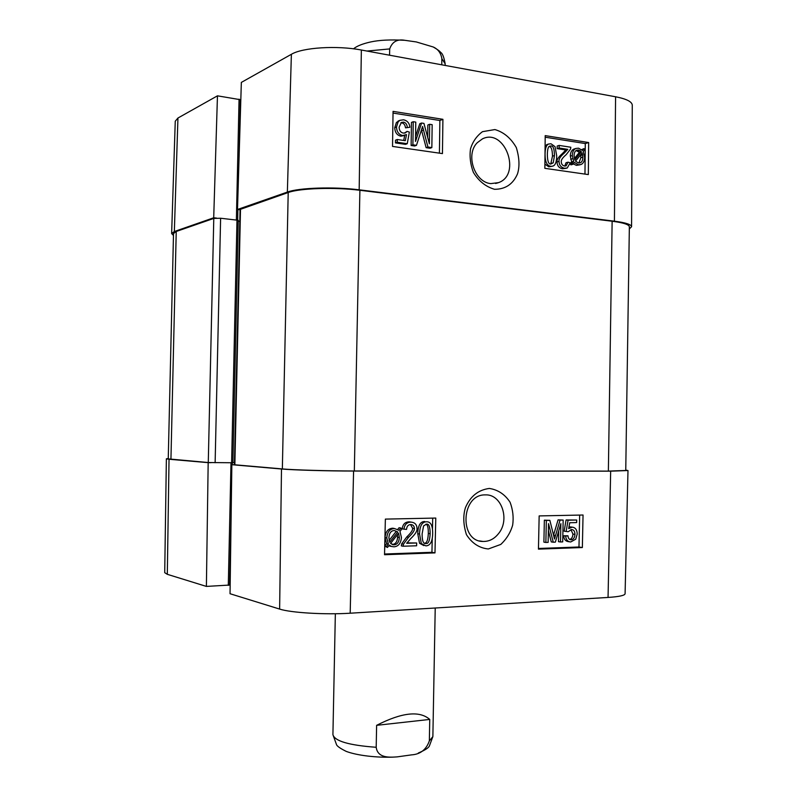 <?xml version="1.0" encoding="UTF-8"?>
<svg xmlns="http://www.w3.org/2000/svg" width="797" height="797" viewBox="0 0 797 797"><rect width="100%" height="100%" fill="white"/><g stroke="black" fill="none" stroke-linecap="round" stroke-linejoin="round"><path stroke-width="1.2" d="M485.383 494.887C501.682 493.991 510.289 519.993 498.354 533.831C494.21 538.951 489.209 541.492 483.351 541.452C459.052 542.07 460.835 494.429 485.074 494.887L485.383 494.887M567.922 535.773C568.271 538.393 569.287 539.728 570.971 539.788L571.18 539.788C573.442 539.539 574.697 537.726 574.956 534.359C574.906 531.31 573.78 529.696 571.579 529.527L568.161 531.738L566.159 531.46L568.082 520.222L576.699 520.023L576.639 522.573L569.735 522.742L568.669 528.6L572.226 527.156C575.384 527.494 577.048 529.786 577.217 534.04L575.743 539.19L570.692 541.98C567.673 541.691 566 539.718 565.681 536.082L567.922 535.773L563.678 535.783L565.681 536.082M569.716 539.42C571.668 538.882 572.744 537.098 572.943 534.07L570.921 529.567M568.082 520.222L566.079 519.963L564.156 531.181L566.159 531.46M566.079 519.963L576.699 520.023M568.958 527.026L571.27 527.026M569.447 541.791L568.679 541.671C565.661 541.382 563.997 539.42 563.678 535.783M546.343 520.441L549.87 520.361L554.503 539.011L560.062 520.122L563.17 520.052L562.702 541.89L560.48 541.97L560.869 523.669L555.35 542.139L553.248 542.209L548.525 523.659L548.127 542.378L545.865 542.458L546.343 520.441L544.361 520.172L549.87 520.361M553.556 535.096L558.069 519.863L560.062 520.122M558.069 519.863L563.17 520.052M558.707 530.882L558.478 541.661L560.48 541.97M548.386 530.573L551.265 541.9L553.248 542.209M544.361 520.172L543.893 542.139L545.865 542.458M392.064 544.481L392.214 544.471C395.461 544.241 397.255 541.84 397.593 537.268L397.394 534.717M398.58 533.183L399.367 537.596C399.028 542.169 397.225 544.58 393.967 544.809L390.59 543.464L398.58 533.183M397.753 531.968L389.723 542.279L388.896 537.816C389.255 533.063 391.068 530.633 394.356 530.523L397.753 531.968L394.366 530.523M389.105 540.486L395.989 531.659M400.841 528.003L401.847 528.999L399.964 531.42L401.439 537.467C400.911 543.315 398.42 546.433 393.977 546.822L391.377 546.433L389.315 545.108L387.481 547.459L386.465 546.473L388.378 544.022L386.794 537.915C387.272 532.017 389.803 528.889 394.385 528.511L399.048 530.304L400.841 528.003L399.068 527.704L397.773 529.367M391.466 546.473L388.846 545.706M386.465 546.473L384.732 546.134L387.481 547.459M384.732 546.104L386.625 543.684L388.378 544.022M386.625 543.684L385.041 537.586C385.529 531.709 388.049 528.58 392.622 528.212L393.08 528.212M416.612 545.786L403.113 546.224L403.451 544.182L408.562 537.258C412.736 533.283 414.679 530.384 414.41 528.56C414.33 526.14 413.155 524.795 410.883 524.546L410.664 524.546C408.144 524.705 406.779 526.329 406.56 529.407L403.979 529.168C404.537 524.625 406.809 522.284 410.784 522.135L411.152 522.135C414.978 522.523 416.921 524.665 416.98 528.56C417.429 530.802 415.357 534.149 410.744 538.603L406.679 543.295L416.672 542.976L416.612 545.786M403.451 544.182L401.678 543.843L401.329 545.885L403.113 546.224M401.678 543.843L406.779 536.939C410.943 532.974 412.896 530.075 412.617 528.262L410.505 524.546M411.152 522.135L409 521.846C405.035 521.995 402.764 524.336 402.196 528.859L403.979 529.168M409.359 521.846L411.242 522.135M406.908 542.896L416.672 542.976M422.111 533.95L423.576 525.93L426.465 524.177C428.886 523.579 430.111 526.767 430.141 533.721C429.762 540.794 428.358 544.052 425.917 543.494L425.688 543.494C423.337 544.032 422.141 540.854 422.111 533.95M424.462 543.136C426.704 543.405 427.989 540.167 428.318 533.412C428.378 527.624 427.561 524.556 425.897 524.217M426.415 521.786L426.684 521.786C430.788 521.706 432.781 525.661 432.671 533.651C432.492 541.621 430.221 545.696 425.867 545.875L421.334 543.594L419.551 534.02C419.76 525.96 422.041 521.886 426.415 521.786L426.684 521.786M423.855 545.596L419.531 543.255L417.758 533.711C417.957 525.671 420.238 521.597 424.612 521.497M384.543 554.015L431.934 552.301L432.253 538.383M432.472 528.859L432.721 518.12M538.443 549.133L539.161 515.918L583.045 515.011L582.358 547.529L538.443 549.133M538.463 548.466L578.981 547.001L579.658 515.081M582.358 547.529L578.981 547.001M384.533 554.722L385.369 519.106L435.78 518.06L434.983 552.889L384.533 554.722M434.983 552.889L431.934 552.301M489.348 488.441C478.28 489.896 470.31 496.292 465.448 507.629C462.957 515.639 463.276 524.635 466.434 534.638C471.973 543.305 479.286 548.087 488.342 548.964L500.785 544.431C506.543 539.031 510.508 532.585 512.67 525.103C513.766 517.333 512.899 509.721 510.08 502.269C504.969 494.409 498.065 489.796 489.348 488.441M350.182 613.212L608.051 597.441C619.12 596.704 624.798 595.469 625.087 593.755L627.986 470.539L610.661 471.166L353.589 471.047C328.264 471.057 292.838 470.041 281.49 468.995L231.847 464.701L230.034 593.725L279.627 609.077C290.716 612.763 325.355 614.846 350.182 613.212L353.589 471.047M229.416 585.068L206.393 586.413L208.176 462.649L169.034 459.261L166.374 458.833L168.257 458.534M208.176 462.649L211.046 462.668M234.428 464.711L231.847 464.701M625.755 470.091L627.986 470.539M230.164 584.41L229.586 584.44M166.374 458.833L164.72 572.664L167.31 574.318L206.393 586.413M490.783 183.609C474.554 182.304 465.199 154.479 477.273 142.713L482.474 138.857C504.84 127.709 521.866 174.573 498.533 182.633L490.783 183.609M407.297 127.121C406.849 124.133 405.573 122.479 403.491 122.15L401.369 122.479L399.128 127.171C399.227 130.578 400.642 132.551 403.362 133.099L405.613 132.75L407.068 131.385L409.369 132.093L407.257 143.699L397.215 142.235L397.265 139.505L405.314 140.69L406.5 134.633L402.664 135.51C398.819 134.623 396.757 131.804 396.488 127.032L398.171 121.802L399.855 120.337L403.511 119.809C407.327 120.616 409.449 123.107 409.887 127.271L405.524 127.829C405.075 124.85 403.81 123.196 401.728 122.868L400.851 122.828M404.338 133.129L407.068 131.385M397.215 142.235L395.461 142.912L405.484 144.367L407.257 143.699M395.461 142.912L395.501 140.182L397.265 139.505M403.72 140.461L404.697 135.43M404.737 135.41L400.901 136.197C397.055 135.311 394.993 132.491 394.724 127.739L396.408 122.519L399.108 120.646M405.524 127.829L409.887 127.271M431.844 147.594L427.929 147.017L422.569 126.494L416.452 145.343L412.906 144.825L413.235 121.722L415.775 122.12L415.506 141.438L421.583 123.027L423.944 123.396L429.394 143.819L429.663 124.282L432.163 124.681L431.844 147.594L430.031 148.242L426.126 147.674L427.929 147.017M426.126 147.674L421.474 129.971M412.906 144.825L411.122 145.492L414.659 146L416.452 145.343M411.122 145.492L411.451 122.429L413.235 121.722M415.576 136.486L419.79 123.734L421.583 123.027M427.68 137.403L427.85 124.99L429.663 124.282M574.796 159.898L574.089 155.744C574.179 152.725 575.065 150.872 576.729 150.185L578.572 149.995L581.412 151.759L574.796 159.898M574.378 158.523L579.399 152.357L576.072 150.553M578.174 151.221L580.186 150.613M579.399 152.357L581.412 151.759M575.514 161.133L582.149 152.974L582.886 157.158C582.796 160.297 581.92 162.17 580.246 162.777L578.393 162.957L575.514 161.133M578.881 163.006L580.874 157.736L580.694 155.455L582.717 154.867M580.694 155.455L580.575 154.907M572.933 164.302L572.067 163.236L573.651 161.303L572.326 155.535C572.435 151.838 573.631 149.487 575.882 148.471L578.542 148.172L582.468 150.474L583.962 148.631L584.819 149.687L583.255 151.609L584.629 157.378C584.52 161.133 583.314 163.515 581.013 164.521L578.383 164.79L574.438 162.458L572.933 164.302L570.931 164.869L570.104 163.863M570.124 163.793L572.067 163.236M570.134 163.724L571.648 161.881L573.651 161.303M571.648 161.881L570.323 156.132C570.433 152.436 571.618 150.085 573.88 149.079L574.816 148.8M581.631 149.627L583.962 148.631M580.096 164.78L576.38 165.358L573.282 163.873M559.165 145.423L570.821 147.236L570.542 149.059L566.229 154.608C562.672 157.627 561.008 160.008 561.267 161.751C561.367 164.102 562.463 165.527 564.555 166.035L566.119 165.886L568.032 162.16L570.253 162.767L567.235 168.008L564.475 168.247C560.949 167.42 559.135 165.128 559.026 161.353C558.617 159.191 560.381 156.411 564.336 153.024L567.793 149.348L559.135 148.013L559.165 145.423L557.183 146.04L557.153 148.621L559.135 148.013M564.784 166.055L566.039 162.737L568.032 162.16M566.408 168.237L562.483 168.805C558.956 167.988 557.143 165.696 557.033 161.94C556.625 159.779 558.398 157.009 562.343 153.622L565.79 149.956L567.793 149.348M565.79 149.956L557.153 148.621M550.757 164.013L552.48 156.142C552.371 149.577 551.235 146.409 549.083 146.628M554.463 155.545L553.248 162.797L550.827 164.023C548.605 164.312 547.449 161.124 547.34 154.469C547.479 149.039 548.296 146.259 549.8 146.14L550.996 146C553.198 145.731 554.343 148.919 554.463 155.545L552.48 156.142M550.777 166.254C546.961 165.836 545.058 161.801 545.068 154.13C545.138 148.332 546.334 144.964 548.655 144.018L551.016 143.779L555.041 146.678L556.714 155.883C556.635 161.761 555.409 165.138 553.048 166.035L548.794 166.822L544.899 164.142M545.098 145.921L547.38 144.426M552.331 166.244L548.794 166.822M584.968 174.095L585.277 143.56L545.198 137.204M439.416 153.163L439.864 120.496L393.031 113.074M442.913 119.311L442.445 153.592L392.532 146.419L393.06 111.371L442.913 119.311L439.864 120.496M588.654 142.543L588.325 174.583L544.849 168.326L545.208 135.62L588.654 142.543L585.277 143.56M494.499 189.287C505.378 189.327 513.039 184.187 517.502 173.885C519.793 166.533 519.395 157.756 516.307 147.565C510.937 138.17 503.804 132.163 494.897 129.562L482.484 131.674C476.666 135.988 472.671 141.727 470.499 148.909C469.443 156.591 470.409 164.431 473.398 172.411C478.738 181.118 485.772 186.737 494.499 189.287M631.573 226.737L632.28 105.174C632.041 101.697 626.482 98.898 615.583 96.776L361.36 50.022C336.922 45.299 302.571 47.491 291.383 54.296L241.342 82.41L237.496 209.481L287.358 192.077C298.765 187.753 334.043 186.578 359.168 189.816L614.417 221.177C625.605 222.632 631.324 224.485 631.573 226.737L629.311 228.968M237.496 209.481L240.056 209.76M216.555 218.079L213.706 217.78L217.461 95.829L177.94 118.026L175.26 121.214L171.634 233.561L174.344 231.519L213.706 217.78M173.457 235.454L171.634 233.561M217.461 95.829L240.315 99.695L238.941 161.532M288.205 192.525L240.066 209.452L234.428 464.761L282.347 468.935C293.695 469.981 329.061 470.987 354.326 470.977L608.37 471.097L625.755 470.479L629.351 226.806C629.122 224.555 623.384 222.692 612.136 221.237L359.895 190.284C334.82 187.056 299.602 188.222 288.205 192.525L282.347 468.935M176.237 231.479L173.507 233.531L168.247 458.883L208.276 462.539L232.893 462.758L238.253 220.291L220.61 218.239L213.785 218.418L176.237 231.479L170.937 459.321M239.797 221.377L238.233 221.217M232.893 462.589L234.477 462.599M389.564 55.212L389.693 48.926C392.194 41.773 397.235 38.894 404.816 40.308L416.303 41.942L433.189 46.973C438.031 49.105 440.92 53.001 441.857 58.669L441.747 64.806M376.622 725.33C401.887 712.428 419.591 710.466 429.742 719.432L429.354 740.861C426.295 749.628 420.398 754.291 411.65 754.859L397.215 756.871C389.215 757.449 377.658 758.166 376.194 747.277L376.622 725.33L429.742 719.432M570.154 539.639L571.18 539.788M572.943 534.07L574.956 534.359M569.975 526.887L571.987 527.156M553.576 535.186L555.519 535.474M397.593 537.268L399.367 537.596M392.214 544.471L393.967 544.809M389.613 546.094L391.377 546.433M385.041 537.586L386.794 537.915M392.622 528.212L394.385 528.511M406.779 536.939L408.562 537.258M412.617 528.262L414.41 528.56M409 521.846L410.784 522.135M428.318 533.412L430.141 533.721M424.771 543.285L425.917 543.494M419.531 543.255L421.334 543.594M417.758 533.711L419.551 534.02M610.661 471.166L608.051 597.441M231 462.788L228.291 585.397M169.034 459.261L167.31 574.318M281.49 468.995L279.627 609.077M401.728 122.868L403.491 122.15M400.901 136.197L402.664 135.51M394.724 127.739L396.488 127.032M396.408 122.519L398.171 121.802M421.673 130.738L423.466 130.041M576.56 150.603L578.572 149.995M580.874 157.736L582.886 157.158M570.642 159.27L572.644 158.683M570.323 156.132L572.326 155.535M576.38 165.358L578.383 164.79M562.483 168.805L564.475 168.247M557.033 161.94L559.026 161.353M562.343 153.622L564.336 153.024M551.275 163.375L553.248 162.797M549.123 146.578L550.996 146M359.168 189.816L361.36 50.022M614.417 221.177L615.583 96.776M236.38 219.882L239.06 99.157M287.358 192.077L291.383 54.296M174.344 231.519L177.94 118.026M608.37 471.097L612.136 221.237M354.326 470.977L359.895 190.284M208.276 462.539L213.785 218.418M215.13 462.728L220.61 218.239M231.608 462.788L236.988 219.942M234.856 464.83L240.505 209.123M433.189 46.973C437.284 49.314 439.795 51.147 440.731 52.472C442.494 53.389 443.979 57.175 445.164 63.81L441.857 58.669M389.693 48.926L366.949 51.048M392.622 757.14C376.503 757.688 357.415 755.576 346.267 751.412C340.678 748.642 337.45 746.46 336.593 744.856L332.917 734.685C334.69 741.12 349.116 745.315 376.194 747.277M429.354 740.861L432.871 736.607L429.394 745.952C428.627 747.855 424.931 750.216 418.315 753.016M482.942 541.442L479.585 540.924M570.971 539.788L570.343 539.699M572.226 527.156L570.224 526.887M392.303 544.57L393.549 544.809M424.97 543.365L425.688 543.494M232.286 462.788L232.236 464.701M231.17 513.238L229.576 585.167M498.095 182.802L495.604 183.479M405.613 132.75L404.886 133.039M399.855 120.337L398.092 121.064M579.638 162.957L580.246 162.777M575.882 148.471L573.88 149.079M548.655 144.018L546.682 144.646M237.655 220.042L237.885 209.521M353.519 48.816C356.807 46.067 362.486 43.785 370.555 41.982C379.113 40.069 390.54 39.511 404.816 40.308M445.164 63.81L445.134 65.424M432.871 736.607L435.222 608.011M332.917 734.685L335.348 613.75"/></g></svg>
